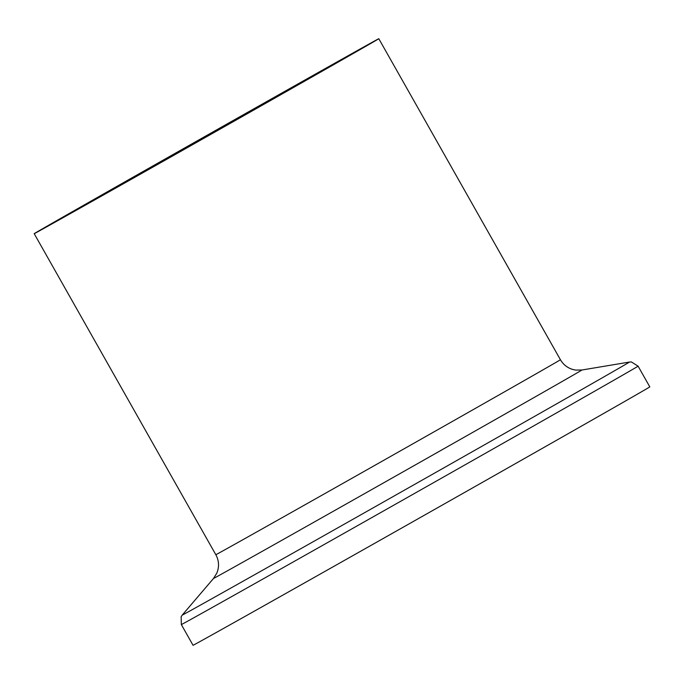 <?xml version="1.0" encoding="UTF-8"?>
<svg xmlns="http://www.w3.org/2000/svg" width="684" height="684" viewBox="0 0 684 684"><rect width="100%" height="100%" fill="white"/><g stroke="black" fill="none" stroke-linecap="round" stroke-linejoin="round"><path stroke-width="1.03" d="M181.328 624.569A262.399 0.701 150.5 0 0 185.663 622.278A262.399 0.701 150.5 0 0 454.014 471.088A262.399 0.701 150.5 0 0 638.087 366.154L649.8 386.862A262.399 0.701 150.5 0 1 443.856 504.194A262.399 0.701 150.5 0 1 197.385 642.986A262.399 0.701 150.5 0 1 193.042 645.286L181.328 624.569L181.166 616.677L182.243 615.07A256.928 0.693 150.5 0 0 186.493 612.83A256.928 0.693 150.5 0 0 449.243 464.795A256.928 0.693 150.5 0 0 629.468 362.05L581.939 370.001A211.638 0.573 150.5 0 1 433.476 454.638A211.638 0.573 150.5 0 1 217.042 576.578A211.638 0.573 150.5 0 1 213.545 578.425L216.871 573.055L217.88 570.054C219.171 564.676 218.487 559.555 215.828 554.707A197.967 0.53 150.5 0 0 219.094 552.971A197.967 0.53 150.5 0 0 421.549 438.906A197.967 0.53 150.5 0 0 560.427 359.741L378.799 38.714A197.967 0.53 150.5 0 1 223.42 127.233A197.967 0.53 150.5 0 1 37.475 231.944A197.967 0.53 150.5 0 1 34.2 233.68A197.967 0.53 150.5 0 1 206.235 135.74A197.967 0.53 150.5 0 1 378.799 38.714M48.119 225.917A185.492 0.496 150.5 0 1 45.05 227.541A185.492 0.496 150.5 0 1 206.252 135.765A185.492 0.496 150.5 0 1 367.949 44.853A185.492 0.496 150.5 0 1 222.36 127.797A185.492 0.496 150.5 0 1 48.119 225.917M34.2 233.68L215.828 554.707M581.939 370.001L575.62 370.087L572.525 369.403C567.25 367.736 563.214 364.512 560.427 359.741M213.545 578.425L182.243 615.07M638.087 366.154L631.392 361.947L629.468 362.05"/></g></svg>
